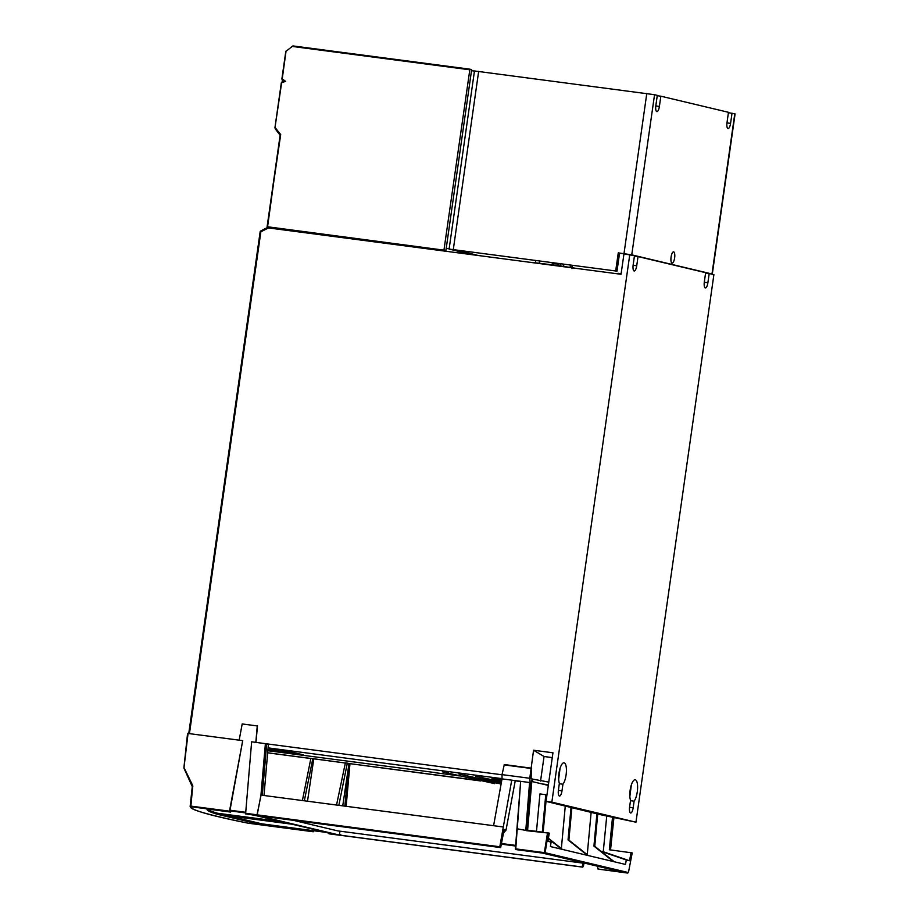 <?xml version="1.0" encoding="UTF-8"?>
<svg xmlns="http://www.w3.org/2000/svg" width="919" height="919" viewBox="0 0 919 919"><rect width="100%" height="100%" fill="white"/><g stroke="black" fill="none" stroke-linecap="round" stroke-linejoin="round"><path stroke-width="1.38" d="M465.014 253.759L464.497 253.093A0.62 0.586 103.4 0 1 465.003 253.759L465.003 253.759M620.348 274.184L617.511 273.805M545.208 264.304L550.837 265.051M566.334 266.866L562.382 266.223A1.861 0.965 99.2 0 0 562.313 266.211L557.121 265.557A37.105 1.16 8.1 0 1 577.35 268.532M566.414 266.878L556.432 265.453M548.792 264.442L529.505 262.237A37.105 1.16 8.1 0 1 548.735 264.431L556.661 265.361M571.986 268.681L571.951 267.372M570.228 267.44L570.32 265.017M557.959 263.397L559.005 264.362L558.741 265.522L557.695 264.867L558.315 265.775L560.303 265.89M560.533 265.924L560.854 263.776M563.577 266.418L563.887 264.178M550.757 264.787L552.698 264.212L553.146 262.765M551.997 264.638L552.974 263.42L557.867 264.063L557.695 264.867M268.474 227.923L267.004 227.751L260.709 230.991L260.858 231.829L268.474 227.923L621.037 274.276L623.967 253.851L634.466 255.735L633.157 264.925A5.675 1.815 97.5 0 0 634.202 270.979A5.675 1.815 97.5 0 0 636.718 265.775L638.027 256.573L705.643 272.679L704.333 281.88A5.675 1.815 97.5 0 0 705.367 287.934A5.675 1.815 97.5 0 0 707.894 282.73L709.204 273.529L713.891 274.643L635.959 822.183L600.842 814.762L546.035 801.379L551.848 802.149L629.779 254.609M267.004 227.751L260.709 230.991A1.034 1.034 24.2 0 0 260.157 231.76L188.74 733.534L260.238 231.485A1.034 1.034 0 0 1 260.709 230.991M546.035 801.379L552.951 752.787L533.56 750.237L529.781 778.278L530.274 783.735L529.585 782.494L525.829 829.926L526.61 830.064L530.274 783.735M262.26 795.28L266.694 743.93L265.855 743.724L502.038 774.786M255.976 742.38L257.481 725.976L242.202 723.942L239.158 740.174M242.708 740.634L230.003 810.225L230.669 812.074L229.486 811.167L242.708 740.634L187.637 733.408A573.249 18.001 -171.9 0 0 187.545 733.684L183.915 767.652A572.055 17.966 8.1 0 1 184.007 767.388L188.062 733.454M255.838 742.357L257.263 725.93M265.855 743.724L251.634 741.805L245.591 813.924L254 815.142L290.875 823.929L217.194 814.245A543.244 17.059 -171.9 0 1 207.074 809.398A543.244 17.059 -171.9 0 1 207.292 809.007L230.669 812.074M582.945 863.125L582.313 866.422A0.62 0.586 103.4 0 1 581.647 866.927L339.398 835.072L257.883 815.658L500.671 847.582L499.81 846.767L503.302 826.974L260.95 795.096L265.396 743.62M268.072 747.882L502.027 778.646M541.923 783.896L548.402 784.746M548.781 782.103L532.021 778.99M548.31 785.412L532.526 781.655L532.71 779.599L531.986 779.427M266.694 743.93L268.382 744.333L264.006 795.509M187.637 733.408L184.007 767.388A0.62 0.62 -147.4 0 0 184.053 767.71L192.749 785.665L190.853 806.721A0.62 0.62 -138.8 0 1 190.325 806.043L229.486 811.167M207.476 809.03A543.244 17.059 8.1 0 0 217.343 813.223L281.134 821.609M260.95 795.096L257.09 815.463L257.021 814.843L499.81 846.767M261.065 795.119L257.021 814.843M503.302 826.974L511.734 780.151L520.591 781.69M500.671 847.582L504.152 829.627L506.013 830.064L515.214 780.978M340.512 834.728L340.501 835.337L340.834 834.785M313.701 830.742L313.299 831.764L261.846 824.871L218.492 814.544L292.173 824.24L335.527 834.567L329.324 833.866L340.501 835.337M506.013 830.064L503.451 833.234M293.506 820.345L337.79 830.891L586.609 863.607L337.801 830.891M598.66 868.673L598.97 869.282L598.131 869.087A0.62 0.586 103.4 0 0 598.189 869.098L623.852 872.476L542.325 853.05L516.662 849.684A0.62 0.586 -76.6 0 1 516.604 849.673L515.812 849.478A0.62 0.62 0 0 1 515.341 848.834L516.662 849.684M525.955 830.443L517.282 828.812L520.648 781.345L515.375 848.823M529.585 782.494L520.648 781.345M527.598 830.19L532.044 778.818L531.067 778.588L531.641 768.215L504.29 764.551L502.038 774.625L502.027 778.875L521.039 781.368M502.038 774.625L529.781 778.278M493.595 825.699L502.027 778.875M533.56 750.237L544.048 756.509L540.556 781.024M544.048 756.509L552.273 757.589M558.66 779.082L560.096 768.192M551.848 802.149L635.959 822.183M630.549 800.323L629.607 806.939A5.675 1.815 97.5 0 0 630.641 812.993A5.675 1.815 97.5 0 0 633.168 807.778L634.11 801.173A11.361 3.642 97.5 0 0 637.269 791.868A11.361 3.642 97.5 0 0 635.19 779.76A11.361 3.642 97.5 0 0 630.147 790.168A11.361 3.642 97.5 0 0 630.549 800.323M559.372 783.367L558.43 789.984A5.675 1.815 97.5 0 0 559.476 796.038A5.675 1.815 97.5 0 0 561.991 790.834L562.933 784.217A11.361 3.642 97.5 0 0 566.093 774.912A11.361 3.642 97.5 0 0 564.025 762.804A11.361 3.642 97.5 0 0 558.982 773.212A11.361 3.642 97.5 0 0 559.372 783.367M638.027 256.573L634.42 256.102M479.029 780.564L349.002 763.54L480.648 780.943M494.721 782.793L497.133 783.114M310.852 758.451L267.659 752.764M310.84 758.52L267.659 752.833M304.338 800.817L312.805 758.634L310.875 758.382L302.397 800.552M312.805 758.634L345.349 763.023L313.448 758.784M267.831 750.708L435.56 772.626M435.549 772.764L459.523 775.912M442.521 771.868L494.594 783.643L442.521 771.868L442.659 770.846M494.594 783.643L494.755 782.551M448.483 771.604L448.334 772.626M501.2 783.459L458.995 774.028L459.144 773.005M458.995 774.028L501.096 784.056M495.513 782.724L494.744 782.632M344.843 806.135L349.002 763.54L342.741 805.86M338.835 805.354L347.313 763.126L348.347 763.379M346.153 806.308L349.967 763.758M228.394 815.854L261.984 823.849L313.172 830.673L313.482 830.121M312.391 830.477L312.196 831.5M248.141 823.183L313.299 831.764L248.222 823.206A559.797 17.576 8.1 0 1 190.853 806.721L229.566 811.81M584.002 863.263L583.289 866.651L582.428 867.111L583.289 866.651L582.313 866.422M339.961 831.178L339.398 835.072M598.131 869.087A0.62 0.586 103.4 0 1 597.683 868.444L597.878 866.284M598.189 869.098L627.562 873.05L544.462 853.257L545.128 852.74A0.62 0.586 103.4 0 1 544.462 853.257L515.869 849.489M543.095 832.223L526.61 830.064L526.15 830.604M548.344 838.668L561.635 849.225L550.389 846.548L551.147 842.08L547.896 841.299L549.286 833.142L526.334 830.661M612.502 817.405L609.343 849.765L632.215 852.901L628.424 872.579L545.128 852.74L548.298 832.913L547.425 833.43L544.358 852.625L515.766 848.869L520.625 781.345M536.489 831.362L539.935 793.924L545.76 794.694L542.313 832.12M561.36 848.547L565.265 806.078M587.241 854.704L591.135 812.385M600.923 851.189L603.255 851.741L606.735 816.095M631.031 852.614L629.549 860.747L603.255 851.741M629.848 796.371L631.353 784.883M634.11 801.173L630.491 800.702M501.808 780.093L491.964 778.37L492.102 777.348M497.926 778.106L497.776 779.128M491.964 778.37L501.705 780.69M501.498 781.782L475.479 776.199L475.628 775.176M481.441 775.946L481.292 776.969M475.479 776.199L501.395 782.368M464.957 773.775L464.819 774.797M627.562 873.05L628.424 872.579L598.958 869.282M561.635 849.225L625.483 864.434L626.298 859.977L629.549 860.747M551.147 842.08L547.954 840.977M545.76 794.694L546.598 794.889L543.163 832.235M562.474 849.432L548.413 838.254M571.032 807.479L568.045 839.932L587.517 855.394M588.355 855.589L568.884 840.127L571.871 807.686M596.902 813.797L593.927 846.1L613.398 861.562M614.237 861.758L594.765 846.296L597.741 814.004M601.141 851.362L626.298 859.977M593.927 846.1L594.765 846.296M568.045 839.932L568.884 840.127M613.915 817.726L610.538 849.926M328.221 833.602L328.29 832.844M261.846 824.871L261.984 823.849M336.538 805.044L345.372 762.873L347.313 763.126M313.781 758.864L307.509 801.23M248.245 823.206A0.62 0.62 0 0 1 248.176 823.194C209.911 815.521 190.566 809.926 190.153 806.4A560.418 17.599 8.1 0 1 190.325 806.043L192.439 786.273A561.118 17.622 -171.9 0 0 192.266 786.63A561.21 17.622 8.1 0 1 192.381 785.952L192.852 786.296M268.015 748.663L279.41 750.915L267.946 749.41M281.455 749.651L269.818 748.112M291.599 753.304L277.17 749.87L288.807 751.397L303.236 754.832L291.599 753.304L291.771 752.098M280.732 751.547L287.463 752.661L280.732 751.547M709.204 273.529L705.585 273.058M562.933 784.217L559.326 783.746M217.343 813.223L217.194 814.245M282.65 80.562A8.041 2.585 97.5 0 0 282.374 82.113M283.856 81.504L281.869 79.011A577.787 18.15 8.1 0 1 281.926 78.85L285.82 51.487A0.62 0.62 -155 0 1 286.05 51.073L282.156 79.425L284.499 81.24L281.685 82.446L275.011 127.419L280.697 134.576L267.153 226.717L445.922 250.416L270.956 227.613L272.932 228.509M267.498 227.797A571.595 17.955 8.1 0 1 267.073 226.947A571.595 17.955 8.1 0 1 267.153 226.717M443.98 249.957L469.896 69.189L471.654 69.614L445.922 250.416M293.138 45.95L469.908 69.189L293.138 45.95A0.62 0.62 0 0 0 292.679 46.065L292.679 46.065A0.62 0.62 -149.2 0 1 293.138 45.95L292.862 46.513L469.62 69.764M267.578 226.763L280.18 135.196A571.595 17.955 -171.9 0 0 280.1 135.438L267.073 226.947M279.985 134.45A571.894 17.955 8.1 0 0 280.077 135.242L275.355 128.959A577.488 18.139 -171.9 0 1 275.206 128.189L279.985 134.45A1.034 1.034 -149.3 0 1 280.18 135.208M292.679 46.065L285.82 51.487A577.787 18.15 -171.9 0 0 285.763 51.648L281.869 79.011M275.355 128.959L274.953 127.592A577.787 18.15 8.1 0 1 275.011 127.419L281.352 82.859L285.545 81.354L281.926 78.85A0.62 0.62 25 0 0 282.156 79.425A577.477 18.139 -171.9 0 0 282.776 80.665M655.787 105.938L659.394 106.42A5.675 1.815 97.5 0 1 656.878 111.624A5.675 1.815 97.5 0 1 655.844 105.57L657.292 95.358L654.546 94.703L474.468 70.958L449.115 249.083L616.994 271.151L619.544 253.173L628.079 254.391M474.457 71.073L471.504 70.683M615.696 270.852L618.257 252.874L631.755 254.85L712.294 274.069L735.085 113.922L728.411 112.681M473.044 254.816L449.115 249.083M478.294 255.505L456.95 250.117L616.994 271.151M659.394 106.42L660.853 96.196L728.468 112.302L727.009 122.526A5.675 1.815 97.5 0 0 728.055 128.568A5.675 1.815 97.5 0 0 730.571 123.364L732.029 113.152M674.626 257.906A5.675 1.815 97.5 0 0 673.593 251.852A5.675 1.815 97.5 0 0 671.077 257.056A5.675 1.815 97.5 0 0 672.111 263.11A5.675 1.815 97.5 0 0 674.626 257.906M707.504 273.311L705.62 272.863M636.327 256.355L634.443 255.907M712.294 274.069L711.317 274.034M618.257 252.874L619.544 253.173M281.754 229.67L279.744 228.762M446.197 248.429L449.15 248.808M657.246 95.725L660.853 96.196M619.417 274.069L619.751 273.506A0.62 0.586 103.4 0 1 620.256 274.161M618.165 273.299L619.751 273.506L618.165 273.299A0.62 0.62 0 0 0 617.545 273.609L617.442 273.805M576.569 268.428A37.518 1.183 -171.9 0 0 551.17 264.775M544.967 263.971A37.518 1.183 -171.9 0 0 529.643 262.26M572.02 265.246L571.94 267.44M559.005 264.362L559.131 263.546M552.583 262.685L552.399 263.385M260.111 231.921A577.787 18.15 -171.9 0 1 260.157 231.76L260.858 231.829L189.44 733.626M192.749 785.665L184.053 767.71A571.963 17.966 -171.9 0 0 184.03 768.33L192.266 786.63L190.153 806.4M230.003 810.225L245.545 812.27M245.488 812.901L230.072 810.88M245.453 813.269L256.711 814.751M256.78 815.394L245.591 813.924M499.89 847.387L257.09 815.463M582.462 867.111L340.191 835.268L581.647 866.927M501.452 843.527L515.605 845.388M515.559 846.02L501.337 844.147M517.282 828.812L515.341 848.834M633.111 265.292L636.718 265.775M313.172 830.673L326.555 832.43M629.561 807.307L633.168 807.778M704.287 282.248L707.894 282.73M558.384 790.351L561.991 790.834M530.849 768.422L504.094 764.907M459.914 252.691L462.464 253.035L459.914 252.691A0.62 0.62 0 0 0 459.454 252.828L459.224 253.001M464.164 253.644L462.326 253.207A0.62 0.62 0 0 1 462.946 252.886M282.891 80.746A8.26 2.642 97.5 0 0 282.673 81.986M285.545 81.354L283.489 79.769M281.352 82.859A577.787 18.15 -171.9 0 0 281.294 83.032L281.398 82.687A0.62 0.62 -155 0 1 281.731 82.377A0.62 0.62 0 0 0 281.398 82.687A0.62 0.62 -155 0 0 281.352 82.859M478.661 71.36L453.308 249.497M623.99 253.621L646.792 93.474M654.546 94.703L631.755 254.85M711.984 273.965L734.775 113.807M539.683 260.996L539.361 263.271M535.455 262.823L535.788 260.479M726.963 122.893L730.571 123.364M556.983 265.407L556.34 265.327M545.794 264.281L544.668 264.235M572.032 268.497L572.077 265.246M550.872 264.798L552.009 264.419L552.526 262.685M548.758 264.431L556.294 265.315M555.202 265.258L577.419 268.543M183.915 767.652L184.03 768.33M282.087 82.228L282.087 82.228A16.519 16.519 0 0 1 282.455 80.378M286.05 51.073A0.62 0.62 0 0 0 285.866 51.315L285.763 51.648M281.294 83.032L274.953 127.592M281.731 82.377L284.511 81.24"/></g></svg>
